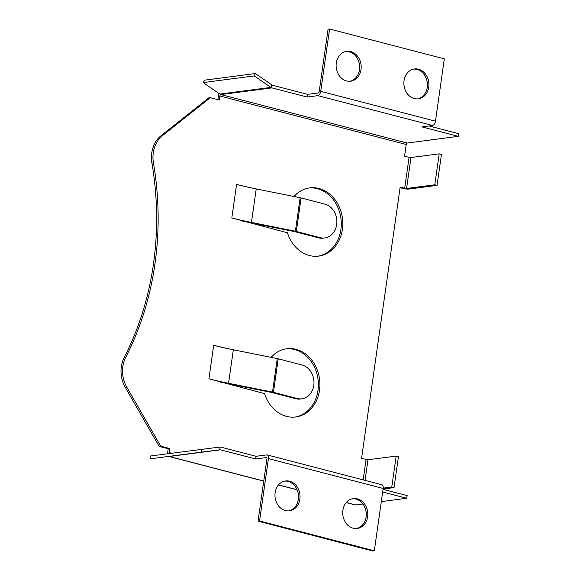 <?xml version="1.0" encoding="UTF-8"?>
<svg xmlns="http://www.w3.org/2000/svg" width="580" height="580" viewBox="0 0 580 580"><rect width="100%" height="100%" fill="white"/><g stroke="black" fill="none" stroke-linecap="round" stroke-linejoin="round"><path stroke-width="0.87" d="M171.738 453.234L169.164 452.567L169.737 448.543L160.696 446.194L126.781 387.128A27.521 22.816 -97.4 0 1 122.866 366.451A27.521 22.816 -97.4 0 1 125.78 357.135L124.258 357.338A27.521 22.816 -97.4 0 0 121.336 366.654A27.521 22.816 -97.4 0 0 125.258 387.331L159.174 446.397L168.207 448.746L167.635 452.762A4.125 2.189 -75.4 0 0 167.569 453.785M352.546 498.713A15.066 12.492 -97.4 0 1 355.823 499.046A15.066 12.492 -97.4 0 1 366.27 514.068A15.066 12.492 -97.4 0 1 356.439 528.532M357.345 498.843A15.066 12.492 -97.4 0 1 367.8 514.337A15.066 12.492 -97.4 0 1 357.207 528.467A15.066 12.492 -97.4 0 1 353.169 528.206A15.066 12.492 -97.4 0 1 342.715 512.713A15.066 12.492 -97.4 0 1 353.307 498.583A15.066 12.492 -97.4 0 1 357.345 498.843M284.787 481.088A15.066 12.492 -97.4 0 1 288.064 481.422A15.066 12.492 -97.4 0 1 298.512 496.444A15.066 12.492 -97.4 0 1 288.688 510.908M289.594 481.219A15.066 12.492 -97.4 0 1 300.041 496.712A15.066 12.492 -97.4 0 1 289.456 510.835A15.066 12.492 -97.4 0 1 285.411 510.574A15.066 12.492 -97.4 0 1 274.964 495.088A15.066 12.492 -97.4 0 1 285.548 480.958A15.066 12.492 -97.4 0 1 289.594 481.219M383.097 489.034L394.037 487.606L398.438 456.67L396.176 456.083L367.966 459.766L361.558 458.396L400.164 187.101L404.68 188.282L409.088 157.34L404.572 156.165L406.232 144.471L219.907 95.997L219.334 100.021L210.301 97.672L162.596 135.502A27.521 22.816 82.6 0 0 153.279 152.736A27.521 22.816 82.6 0 0 153.432 162.85A275.181 228.179 -97.4 0 1 125.78 357.135M210.301 97.672L208.778 97.868L161.066 135.698A27.521 22.816 82.6 0 0 151.757 152.939A27.521 22.816 82.6 0 0 151.909 163.053A275.181 228.179 -97.4 0 1 124.258 357.338M417.586 98.912A15.066 12.492 82.6 0 0 427.409 84.448A15.066 12.492 82.6 0 0 416.962 69.426A15.066 12.492 82.6 0 0 413.692 69.093M418.492 69.223A15.066 12.492 82.6 0 0 414.446 68.962A15.066 12.492 82.6 0 0 403.861 83.092A15.066 12.492 82.6 0 0 414.309 98.578A15.066 12.492 82.6 0 0 418.354 98.839A15.066 12.492 82.6 0 0 428.939 84.709A15.066 12.492 82.6 0 0 418.492 69.223M349.834 81.287A15.066 12.492 82.6 0 0 359.658 66.823A15.066 12.492 82.6 0 0 349.211 51.794A15.066 12.492 82.6 0 0 345.934 51.468M350.733 51.598A15.066 12.492 82.6 0 0 346.695 51.337A15.066 12.492 82.6 0 0 336.103 65.468A15.066 12.492 82.6 0 0 346.557 80.953A15.066 12.492 82.6 0 0 350.595 81.215A15.066 12.492 82.6 0 0 361.188 67.084A15.066 12.492 82.6 0 0 350.733 51.598M203.196 82.578L204.269 80.214L255.36 73.544L254.294 75.9L203.196 82.578L219.827 94.076A4.125 3.422 82.6 0 0 220.864 94.562L271.955 87.885L307.183 97.049L317.862 95.649A4.125 2.189 -75.4 0 0 320.718 91.335L329.592 29L328.07 29.196L319.196 91.531A1.377 0.732 -75.4 0 1 318.246 92.974L307.567 94.366L307.183 97.049M254.294 75.9L270.918 87.399A4.125 3.422 82.6 0 0 271.955 87.885M255.36 73.544L271.991 85.042L270.918 87.399L219.827 94.076M307.567 94.366L272.332 85.202A1.377 1.138 -97.4 0 1 271.991 85.042M429.033 125.962L458.664 133.668L458.28 136.351L421.921 126.889L432.593 125.497A4.125 2.189 -75.4 0 0 435.457 121.176L444.324 58.848L329.592 29M458.28 136.351L407.189 143.028A1.377 0.732 -75.4 0 0 406.232 144.471M250.988 187.84L236.589 184.44A85.245 15.152 -171.9 0 0 256.222 188.92L300.157 197.729A4.125 0.732 8.1 0 1 301.107 197.947L324.945 204.153A17.197 14.261 -97.4 0 1 336.879 221.828A17.197 14.261 -97.4 0 1 324.793 237.96A17.197 14.261 -97.4 0 1 320.182 237.662L318.652 237.858A17.197 14.261 -97.4 0 0 323.263 238.155L324.793 237.96M320.182 237.662L296.337 231.456A4.125 0.732 8.1 0 0 295.387 231.246L251.452 222.437A85.245 15.152 -171.9 0 1 231.819 217.95L287.462 232.776A34.394 28.522 82.6 0 0 318.637 256.106A34.394 28.522 82.6 0 0 342.461 218.305A34.394 28.522 82.6 0 0 309.727 187.891A34.394 28.522 82.6 0 0 294.024 196.504M271.128 357.36A34.394 28.522 -97.4 0 1 286.832 348.747A34.394 28.522 -97.4 0 1 319.573 379.161A34.394 28.522 -97.4 0 1 295.749 416.962A34.394 28.522 -97.4 0 1 264.574 393.632L208.923 378.805A85.245 15.152 -171.9 0 0 228.556 383.293L272.498 392.102A4.125 0.732 8.1 0 1 273.448 392.319L297.286 398.518A17.197 14.261 82.6 0 0 301.897 398.815A17.197 14.261 82.6 0 0 313.983 382.684A17.197 14.261 82.6 0 0 302.057 365.008L278.212 358.802L273.448 392.319M278.212 358.802A4.125 0.732 8.1 0 0 277.262 358.585L233.327 349.776A85.245 15.152 -171.9 0 1 213.694 345.296L228.092 348.696M317.876 256.193A34.394 28.522 82.6 0 0 340.938 218.5A34.394 28.522 82.6 0 0 308.966 188.007M400.084 187.681L403.158 188.478A4.125 0.732 8.1 0 0 408.835 189.058L437.052 185.375L434.79 184.788L406.573 188.471L404.68 188.282M219.218 93.663A4.125 2.189 104.6 0 0 218.385 96.2L217.892 99.644M286.07 348.863A34.394 28.522 -97.4 0 1 318.043 379.363A34.394 28.522 -97.4 0 1 294.981 417.049M219.907 95.997A1.377 0.732 104.6 0 1 220.864 94.562L407.189 143.028M409.088 157.34L410.981 157.535L439.19 153.852L434.79 184.788M437.052 185.375L441.452 154.44L439.19 153.852M242.556 221.089A88 15.645 -171.9 0 0 250.56 222.778L294.495 231.587L318.652 237.858M168.99 456.46A1.377 1.138 -97.4 0 1 169.353 456.489L220.444 449.812A1.377 1.138 82.6 0 0 220.081 449.79L150.394 458.802L150.046 456.068L219.733 447.057A4.125 3.422 -97.4 0 1 220.828 447.129L256.055 456.293L266.735 454.901A4.125 2.189 104.6 0 1 267.199 454.93A4.125 2.189 104.6 0 1 268.446 458.62L259.579 520.956L258.049 521.152L372.78 551L374.31 550.804L259.579 520.956M150.394 458.802L201.485 452.125L201.137 449.399M201.485 452.125L220.081 449.79L219.733 447.057M220.444 449.812L255.679 458.976L256.055 456.293M255.679 458.976L266.351 457.584A1.377 0.732 104.6 0 1 266.51 457.591A1.377 0.732 104.6 0 1 266.923 458.824L258.049 521.152M267.199 454.93L381.93 484.771A4.125 2.189 104.6 0 1 383.177 488.469L374.31 550.804M383.054 489.332L407.153 495.603L406.768 498.278L381.314 501.606M362.899 504.013L355.678 504.955A4.125 2.189 104.6 0 1 355.214 504.934L346.224 502.592M382.677 492.014L406.768 498.278M160.696 446.194L159.174 446.397M169.737 448.543L168.207 448.746M169.164 452.567A1.377 0.732 -75.4 0 0 169.287 453.56M263.748 481.139L168.925 456.474A4.125 2.189 -75.4 0 0 169.353 456.489L263.762 481.045M383.221 488.135L391.775 487.019L396.176 456.083M394.037 487.606L391.775 487.019M219.661 381.952A88 15.645 -171.9 0 0 227.664 383.634L271.607 392.442L295.757 398.721A17.197 14.261 82.6 0 0 300.375 399.018L301.897 398.815M126.781 387.128L125.258 387.331M153.432 162.85L151.909 163.053M320.718 91.335L435.457 121.176M317.862 95.649L432.593 125.497M231.819 217.95L236.589 184.44M366.074 459.577L363.181 479.892M213.694 345.296L208.923 378.805M162.596 135.502L161.066 135.698M410.981 157.535L406.573 188.471M296.337 231.456L301.107 197.947M251.452 222.437L256.222 188.92M295.387 231.246L300.157 197.729M268.446 458.62L383.177 488.469M278.531 484.887L297.054 489.709M346.289 502.512L355.678 504.955M365.03 480.378L367.966 459.766M297.286 398.518L295.757 398.721M233.327 349.776L228.556 383.293M277.262 358.585L272.498 392.102M278.465 484.967L297.098 489.817"/></g></svg>
